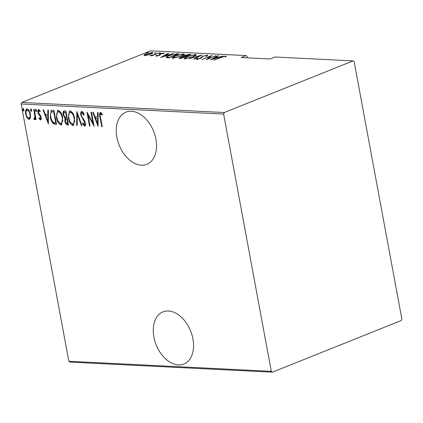 <?xml version="1.0" encoding="UTF-8"?>
<svg xmlns="http://www.w3.org/2000/svg" width="423" height="423" viewBox="0 0 423 423"><rect width="100%" height="100%" fill="white"/><g stroke="black" fill="none" stroke-linecap="round" stroke-linejoin="round"><path stroke-width="0.63" d="M168.417 311A28.098 18.564 -111.8 0 0 162.961 311.878A28.098 18.564 -111.8 0 0 154.834 340.964A28.098 18.564 -111.8 0 0 178.411 364.927A28.098 18.564 -111.8 0 0 183.868 364.044A28.098 18.564 -111.8 0 0 191.994 334.963A28.098 18.564 -111.8 0 0 168.417 311M131.4 111.265A28.098 18.564 -111.8 0 0 125.938 112.143A28.098 18.564 -111.8 0 0 117.816 141.229A28.098 18.564 -111.8 0 0 141.393 165.192A28.098 18.564 -111.8 0 0 146.85 164.309A28.098 18.564 -111.8 0 0 154.971 135.228A28.098 18.564 -111.8 0 0 131.4 111.265M247.413 57.861L247.148 56.418L246.054 55.572L150.604 50.823L21.8 102.456L224.269 112.518L223.624 114.067L271.302 371.325L272.396 372.177L401.2 320.544L401.85 319L354.167 61.737L353.078 60.891L224.269 112.518M30.43 117.837L29.023 119.445L26.998 117.673L25.708 114.014C25.1 111.323 25.554 109.61 27.067 108.87C28.886 109.774 29.991 111.566 30.377 114.242L30.43 117.837M29.467 119.376L29.023 119.445L29.605 119.212L27.58 117.441L26.998 117.673M26.596 108.938L27.067 108.87M34.237 109.404L36.135 119.619L35.611 119.593L35.336 118.091L34.475 119.714L33.893 119.339L33.988 118.266L35.046 118.207L35.479 116.076L34.898 116.309L33.718 109.377L34.237 109.404M34.332 118.466L34.898 116.309M40.238 118.757L40.608 117.414L40.285 116.478L38.371 113.919L37.869 112.328C37.525 110.815 37.779 109.853 38.636 109.441L40.174 110.889L39.989 111.82L38.879 110.699L38.377 112.301L40.624 115.807L41.121 117.388C41.443 118.757 41.221 119.63 40.455 120.01L39.011 118.498L39.212 117.642L40.238 118.757L41.211 118.022M38.371 109.483L38.636 109.441M40.159 110.963L39.461 110.466L38.71 110.726L39.159 110.588M52.103 110.292L53.97 110.382L56.56 124.362L53.346 123.706C51.664 121.872 50.649 119.624 50.3 116.954L51.215 110.414L52.103 110.292M65.909 110.974L68.5 124.959L67.363 124.901C65.988 124.536 65.158 123.352 64.872 121.343L64.989 118.403L63.138 114.77C62.662 112.655 63.048 111.365 64.301 110.895L65.909 110.974M63.857 110.969L64.301 110.895M76.812 111.519L81.999 125.631L81.433 125.599L77.245 114.21L77.24 125.393L76.674 125.367L76.812 111.519M90.956 112.222L91.474 112.248L94.07 126.228L88 115.008L90.046 126.028L89.523 126.001L86.932 112.021L92.997 123.22L90.956 112.222M102.197 114.258L101.277 113.538L100.695 113.771C100.071 114.559 100.013 115.749 100.521 117.335L102.244 126.636L101.726 126.609L99.976 117.166C99.246 114.866 99.41 113.258 100.473 112.338L102.223 114.025L102.107 115.082L100.558 113.792L101.018 113.639M100.177 112.381L100.473 112.338M223.624 114.067L21.15 104L68.833 361.263L271.302 371.325M98.094 126.429L92.774 112.312L93.34 112.338L95.001 116.864L97.528 116.986L97.528 112.55L98.094 112.576L98.094 126.429M84.325 124.679L84.843 122.95L80.819 115.109C80.396 113.19 80.73 111.958 81.813 111.413C82.908 111.921 83.696 112.967 84.188 114.559L83.812 115.241L81.84 112.883L82.649 112.613L82.073 112.846C81.322 113.131 81.079 113.903 81.343 115.156L81.808 116.542L84.626 120.772L85.351 122.919C85.737 124.579 85.462 125.642 84.526 126.107L82.533 123.664L82.86 122.829L84.325 124.679L85.097 124.415L85.467 123.759M81.502 111.461L81.813 111.413M74.591 118.271L73.422 125.441L72.888 125.531C70.382 124.225 68.88 121.724 68.373 118.033L69.557 110.916L70.112 110.831C72.587 112.143 74.078 114.622 74.591 118.271M62.652 117.679L61.483 124.848L60.944 124.938C58.443 123.632 56.941 121.131 56.433 117.435L57.613 110.324L58.173 110.239C60.648 111.55 62.139 114.03 62.652 117.679M48.381 123.96L43.067 109.843L43.632 109.869L45.293 114.39L47.82 114.517L47.82 110.075L48.386 110.107L48.381 123.96M36.367 110.482L36.066 111.624L35.331 110.435L35.632 109.293L36.367 110.482M31.566 110.244L31.265 111.386L30.53 110.197L30.831 109.055L31.566 110.244M23.778 109.858L23.477 111L22.742 109.806L23.043 108.669L23.778 109.858M147.579 55.09L144.634 55.498L144.137 54.921L146.157 53.837L152.312 52.42L153.01 52.663L150.831 54.065L147.579 55.09M143.957 55.26L144.137 54.921L144.238 55.45M159.323 52.827L151.905 55.799L151.386 55.773L152.476 55.339L149.821 55.64L153.655 54.816L159.323 52.827M156.066 56.069L155.944 55.582L158.614 55.334L160.423 53.79L163.881 52.997L164.161 53.462L160.983 53.8L159.17 55.344L156.066 56.069L155.944 55.582L156.034 56.063M156.944 55.35L157.044 55.973M163.976 53.504L163.881 52.997L164.161 53.462M163.114 53.721L162.987 53.361M160.428 54.091L160.343 54.43M166.144 57.576C166.07 56.994 167.08 56.317 169.168 55.545L177.189 53.716L179.051 53.806L168.899 57.877L166.043 57.438M183.244 56.724L183.201 56.481C182.974 56.185 183.445 55.82 184.608 55.381L189.388 54.318L190.99 54.403L180.838 58.469L178.929 58.215L183.096 56.344M201.893 54.942L194.337 59.141L193.771 59.114L199.873 55.725L189.018 58.876L201.893 54.942M216.042 55.646L206.408 59.743L210.39 56.333L201.866 59.516L212.018 55.445L208.058 58.845L216.084 55.862M221.34 57.438L214.064 60.124L220.922 57.375L225.882 56.016L226.162 56.56L225.068 56.856L224.798 56.433L221.34 57.438M225.993 56.608L225.882 56.016L226.162 56.56M225.068 56.856L225.052 56.513M353.078 60.891L274.982 57.005L270.048 58.982L241.126 57.544L246.054 55.572M210.432 59.939L217.861 55.736L218.427 55.762L216 57.11L218.527 57.237L223.18 56L210.432 59.939M207.344 55.72L207.228 55.09C207.905 55.276 207.767 55.598 206.815 56.069L205.795 56.248L206.175 55.508L203.289 56.137L200.338 58.49L196.536 59.368L196.706 58.601L197.816 58.374L197.641 58.956L199.778 58.48L202.781 56.106L207.709 55.276M206.614 56.423L206.175 55.508M196.536 59.368L196.124 59.209M197.509 59.648L197.361 58.845L197.7 59.257M193.359 56.788L184.899 58.792L183.989 58.464L187.077 56.497L195.526 54.509L196.404 54.826L193.359 56.788M181.419 56.19L172.959 58.194L172.05 57.872L175.138 55.899L183.587 53.917L184.465 54.234L181.419 56.19M160.719 57.47L168.148 53.266L168.714 53.293L166.292 54.641L168.819 54.763L173.472 53.531L160.719 57.47M160.555 53.208L159.191 53.525L159.519 53.161L160.914 53.034M159.191 53.525L159.519 53.161L159.577 53.488M155.754 52.97L154.384 53.287L154.712 52.923L156.113 52.796M154.384 53.287L154.712 52.923L154.776 53.25M147.965 52.584L146.601 52.896L146.924 52.531L148.325 52.404M146.601 52.896L146.924 52.531L146.987 52.864M272.396 372.177L69.922 362.109L68.833 361.263M21.15 104L21.8 102.456M217.919 56.048L217.861 55.736M216.09 57.586L216 57.11M215.228 57.539L212.325 59.157L217.221 57.639L215.228 57.539M210.48 56.83L210.39 56.333M196.843 59.368L196.706 58.601M197.155 59.342L197.441 59.283M200.766 58.305L200.698 57.935M201.036 58.178L200.909 57.491M201.137 58.12L201.887 57.412M206.524 55.936L207.101 55.889M199.931 56.032L199.873 55.725M184.46 58.744L185.216 58.226M195.262 55.302L195.675 55.307L195.526 54.509M195.675 55.307L196.082 55.35M187.595 56.523L185.189 58.083L185.914 58.369L192.835 56.761L195.241 55.196L194.506 54.927L187.595 56.523M185.983 58.749L185.914 58.369M179.823 58.422L180.172 58.258M183.667 56.698L184.232 56.402M189.509 54.995L189.388 54.318M180.246 58.644L180.098 57.845L181.361 58.025L184.613 56.724L180.907 57.332C179.965 57.697 179.881 57.914 180.647 57.993L180.737 58.464M185.311 56.291L189.43 54.794L185.126 55.408L184.338 56.185L185.311 56.291L185.38 56.65M184.433 56.714L184.164 56.058L184.312 56.856M172.521 58.152L173.277 57.634M183.323 54.71L183.735 54.715L183.587 53.917M183.735 54.715L184.142 54.757M175.656 55.931L173.245 57.486L173.975 57.777L180.896 56.169L183.302 54.604L182.567 54.334L175.656 55.931M174.043 58.157L173.975 57.777M177.274 54.186L177.189 53.716M166.577 57.713L167.307 57.258M169.422 57.433L177.491 54.197L174.799 54.181L169.686 55.572C167.952 56.211 167.196 56.756 167.413 57.205L169.459 57.65M167.524 57.808L167.27 57.057L167.418 57.856M168.206 53.578L168.148 53.266M166.382 55.112L166.292 54.641M165.515 55.069L162.612 56.682L167.513 55.17L165.515 55.069M159.191 55.339L159.138 55.053M159.408 55.513L159.487 54.26M159.635 55.059L160.571 54.588M160.476 54.054L160.423 53.79M150.969 55.688L150.905 55.339M153.708 55.08L153.655 54.816M144.571 55.492L145.078 55.191M151.989 53.219L152.46 53.219L152.312 52.42M146.686 53.858L145.036 54.942L145.544 55.133L150.318 54.038L151.947 52.986L151.402 52.785L146.686 53.858M145.607 55.455L145.544 55.133M102.202 126.419L101.726 126.609M100.188 114.591L100.5 112.344M101.71 113.761L101.129 113.993M98.094 124.965L97.623 123.69M95.63 118.271L95.117 116.87M98.094 116.764L97.528 116.986M97.528 118.408L95.535 118.308L97.528 123.733L97.528 118.408L95.535 118.308M98.094 123.505L97.528 123.733M93.747 124.499L93.055 123.193M88.523 114.797L88 115.008M90.004 125.811L89.523 126.001M88.1 114.966L87.831 113.491M93.472 123.024L92.997 123.22M84.129 114.416L82.649 112.613M85.102 125.88L83.114 123.431L82.533 123.664M85.319 122.76L84.843 122.95M84.685 120.899L84.119 121.126M84.7 120.893L83.638 119.46L83.061 119.693M83.638 119.46L82.215 117.266M81.306 114.919L80.819 115.109M81.274 113.951L81.808 111.413M81.914 125.409L81.433 125.599M77.726 114.014L77.245 114.21L77.261 112.74M77.24 125.139L76.674 125.367M73.692 125.293L72.888 125.531M73.465 125.298L70.276 122.046M68.854 117.837L68.373 118.033M68.658 115.31L69.848 110.842M73.242 114.014L70.985 112.032L70.403 112.264C68.7 113.11 68.198 115.045 68.891 118.059C69.319 121.036 70.551 123.051 72.597 124.098L73.628 123.786L74.882 120.825M70.985 112.032L70.403 112.264C72.423 113.295 73.644 115.294 74.073 118.255L74.548 118.059M72.597 124.098C74.263 123.199 74.755 121.253 74.073 118.255M68.452 124.695L67.363 124.901M67.944 124.669L65.972 122.892M65.353 121.152L64.872 121.343M65.316 120.084L65.57 118.17L64.989 118.403M65.57 118.17L64.354 116.589M63.624 114.575L63.138 114.77M63.587 113.581L64.174 110.895M66.125 112.148L64.174 112.433L63.656 114.797L65.147 117.345L66.617 117.583L65.655 112.386L64.174 112.433M67.352 118.778L65.872 119.075L65.385 121.343L67.003 123.463L67.712 123.5L66.882 119.016L65.872 119.075M68.193 123.305L67.712 123.5M67.109 118.768L66.533 119M67.363 118.826L66.882 119.016M67.098 117.393L66.617 117.583M65.465 112.116L64.888 112.349M66.131 112.19L65.655 112.386M61.753 124.7L60.944 124.938M61.525 124.706L58.337 121.449M56.915 117.245L56.433 117.435M56.719 114.718L57.909 110.25M61.298 113.422L59.04 111.439L58.464 111.672C56.761 112.518 56.259 114.448 56.952 117.467C57.38 120.444 58.612 122.453 60.653 123.5L61.684 123.193L62.937 120.232M59.04 111.439L58.464 111.672C60.478 112.703 61.705 114.696 62.133 117.657L62.609 117.467M60.653 123.5C62.324 122.607 62.816 120.655 62.133 117.657M56.508 124.103L55.344 124.304M55.926 124.071L53.922 123.474L53.346 123.706M53.922 123.474L52.082 120.814M50.776 116.759L50.3 116.954M50.575 114.279L51.516 110.324M54.186 111.55L51.929 111.794M55.773 122.903L53.716 111.794L51.347 112.026C50.496 113.253 50.316 114.908 50.818 116.981C51.104 119.196 51.971 120.999 53.409 122.4L55.35 122.882L56.254 122.712M54.192 111.598L53.716 111.794M52.156 111.661L51.347 112.026M48.381 122.496L47.915 121.221M45.922 115.802L45.404 114.395M48.386 114.289L47.82 114.517M47.82 115.939L45.821 115.839L47.815 121.258L47.82 115.939L45.821 115.839M48.381 121.036L47.815 121.258M41.036 119.778L39.593 118.266L39.011 118.498M41.089 117.224L40.608 117.414M40.82 116.267L40.285 116.478M40.867 116.246L38.953 113.687L38.371 113.919M38.35 112.137L37.869 112.328M38.35 111.371L38.694 109.451M36.648 111.392L35.913 110.202L35.331 110.435M35.913 110.202L36.214 109.06M36.092 119.402L35.611 119.593M35.812 117.895L35.336 118.091M35.051 119.482L34.475 119.106L33.893 119.339M34.475 119.106L34.538 118.414M31.841 111.154L31.106 109.964L30.53 110.197M31.106 109.964L31.413 108.822M27.58 117.441L27.352 117.028M26.189 113.819L25.708 114.014M26.089 112.042L26.903 108.875M29.235 110.874L27.881 109.89L27.299 110.123C26.12 110.667 25.766 111.973 26.221 114.03C26.527 116.087 27.389 117.472 28.796 118.191L29.71 117.906L30.578 115.96M27.881 109.89L27.299 110.123C28.701 110.8 29.557 112.158 29.859 114.21L30.334 114.02M28.796 118.191C29.964 117.605 30.319 116.277 29.859 114.21M24.058 110.768L23.323 109.573L22.742 109.806M23.323 109.573L23.625 108.436M169.068 57.808L168.994 57.412M159.36 55.265L159.26 54.715M100.457 116.975L99.976 117.166M53.594 111.524L53.018 111.757M40.026 115.162L39.45 115.394M34.834 112.618L34.358 112.809M185.189 58.083L185.337 58.882M195.241 55.196L195.389 55.995M173.245 57.486L173.393 58.284M183.302 54.604L183.45 55.402M156.78 55.609L156.928 56.407M145.036 54.942L145.184 55.746M151.947 52.986L152.095 53.784"/></g></svg>
